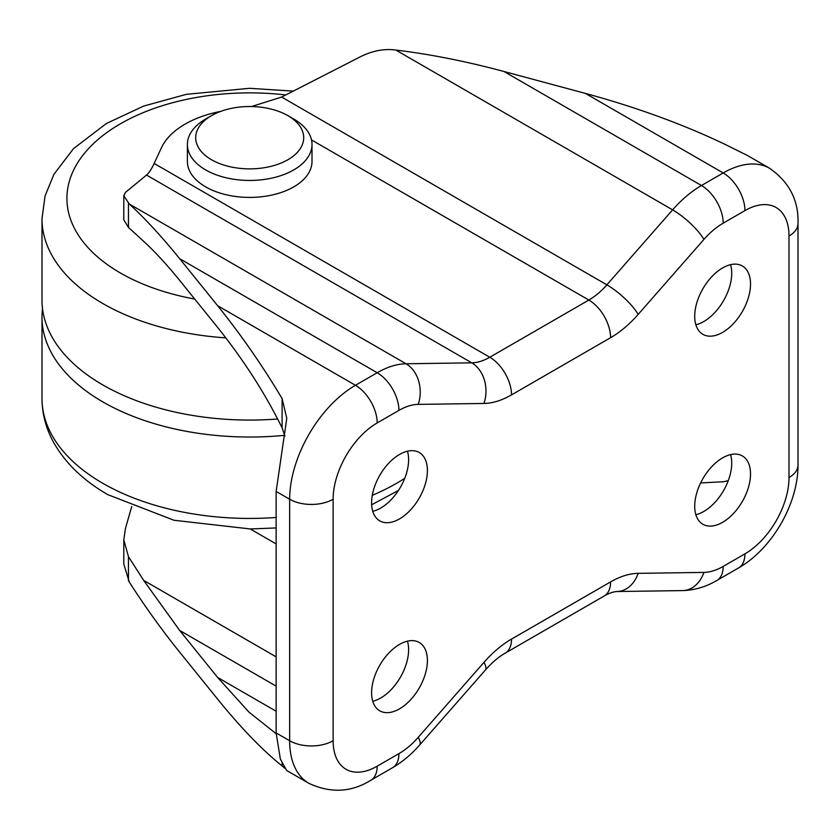 <?xml version="1.0" encoding="UTF-8"?>
<svg xmlns="http://www.w3.org/2000/svg" width="840" height="840" viewBox="0 0 840 840"><rect width="100%" height="100%" fill="white"/><g stroke="black" fill="none" stroke-linecap="round" stroke-linejoin="round"><path stroke-width="1.26" d="M211.512 115.647L205.643 119.039A62.307 35.973 0 0 0 187.394 144.47L187.394 161.438A62.307 35.973 0 0 0 205.643 186.869A62.307 35.973 0 0 0 273.546 194.67A62.307 35.973 0 0 0 312.007 161.438L312.007 144.47A62.307 35.973 0 0 0 293.758 119.039L287.889 115.647A54.002 31.175 0 0 0 211.512 115.647A54.002 31.175 0 0 0 211.512 159.737A54.002 31.175 0 0 0 287.889 159.737A54.002 31.175 0 0 0 287.889 115.647L293.758 119.039M187.394 144.47A62.307 35.973 0 0 0 205.643 169.911A62.307 35.973 0 0 0 273.546 177.713A62.307 35.973 0 0 0 312.007 144.47M293.265 91.119L249.533 88.305L186.354 94.332L143.724 106.061L106.344 123.522L73.511 148.638L53.928 174.321L45.055 195.962L42 218.757L42 300.153A207.701 119.91 0 0 0 102.837 384.951A207.701 119.91 0 0 0 277.673 418.981M42.525 308.637A207.701 119.91 0 0 0 42 317.111A207.701 119.91 0 0 0 102.837 401.909A207.701 119.91 0 0 0 284.729 435.309M722.61 332.377A39.459 22.785 120 0 0 748.398 297.602A39.459 22.785 120 0 0 742.34 265.976A39.459 22.785 120 0 0 722.61 267.928A39.459 22.785 120 0 0 696.832 302.705A39.459 22.785 120 0 0 702.88 334.331A39.459 22.785 120 0 0 722.61 332.377M695.867 324.776A39.459 22.785 120 0 0 703.815 321.52A39.459 22.785 120 0 0 730.558 264.684M399.504 518.92A39.459 22.785 120 0 0 425.281 484.144A39.459 22.785 120 0 0 419.233 452.519A39.459 22.785 120 0 0 399.504 454.482A39.459 22.785 120 0 0 373.727 489.258A39.459 22.785 120 0 0 379.774 520.874A39.459 22.785 120 0 0 399.504 518.92M372.76 511.319A39.459 22.785 120 0 0 380.709 508.064A39.459 22.785 120 0 0 407.453 451.227M399.504 708.855A39.459 22.785 120 0 0 425.281 674.09A39.459 22.785 120 0 0 419.233 642.464A39.459 22.785 120 0 0 399.504 644.417A39.459 22.785 120 0 0 373.727 679.193A39.459 22.785 120 0 0 379.774 710.819A39.459 22.785 120 0 0 399.504 708.855M372.76 701.264A39.459 22.785 120 0 0 380.709 698.009A39.459 22.785 120 0 0 407.453 641.162M722.61 522.312A39.459 22.785 120 0 0 748.398 487.536A39.459 22.785 120 0 0 742.34 455.921A39.459 22.785 120 0 0 722.61 457.874A39.459 22.785 120 0 0 696.832 492.65A39.459 22.785 120 0 0 702.88 524.265A39.459 22.785 120 0 0 722.61 522.312M695.867 514.721A39.459 22.785 120 0 0 703.815 511.466A39.459 22.785 120 0 0 730.558 454.619M251.507 106.533L281.642 97.062L360.171 56.879C371.837 51.03 383.166 48.688 394.139 49.865L395.861 50.075C429.996 54.17 466.032 61.309 503.947 71.484L585.407 93.408C635.702 107.058 681.775 123.816 723.639 143.682L747.505 155.526L769.724 168.357A93.051 53.718 -60 0 0 723.198 172.966L701.463 185.514A93.051 53.718 -60 0 0 672.62 209.853L606.879 284.834L281.642 97.062M284.918 436.076L282.104 427.886L282.104 398.601C262.595 365.841 241.101 334.877 217.655 305.729L179.666 258.699C161.984 236.849 145.184 218.61 129.266 203.984L123.795 195.709L125.486 192.371L146.528 175.066C148.932 173.061 151.473 169.197 154.151 163.453L161.427 147.777A91.392 52.763 180 0 1 220.658 111.405M131.744 506.499L125.486 528.308L123.795 539.868L123.795 564.018L129.266 582.057C145.184 606.848 161.984 630.21 179.666 652.145L217.655 699.174C241.101 728.101 262.595 750.351 282.104 765.923L282.104 763.308M282.104 398.601L286.776 418.341L276.139 491.453L276.139 732.942L280.35 759.056L286.703 770.511L308.921 783.342A93.051 53.718 -60 0 1 289.653 740.744L289.653 499.244A93.051 53.718 -60 0 1 355.446 385.287L377.181 372.74A93.051 53.718 -60 0 1 406.024 363.772L471.765 362.838A58.16 33.579 120 0 0 489.794 357.242L588.851 300.048A58.16 33.579 120 0 0 606.879 284.834A30.744 8.169 -138.8 0 1 638.148 314.444A88.893 51.324 -60 0 1 610.586 337.701L511.529 394.884A88.893 51.324 -60 0 1 483.977 403.452L418.236 404.387A62.307 35.973 120 0 0 398.916 410.382L377.181 422.93A62.307 35.973 120 0 0 333.123 499.244L333.123 740.744A62.307 35.973 120 0 0 377.181 766.185L398.916 753.627A62.307 35.973 120 0 0 418.236 737.331L483.977 662.351A88.893 51.324 -60 0 1 511.529 639.093L610.586 581.9A88.893 51.324 -60 0 1 638.148 573.342L703.889 572.408A62.307 35.973 120 0 0 723.198 566.412L744.933 553.854A62.307 35.973 120 0 0 789.001 477.54L789.001 236.05A62.307 35.973 120 0 0 744.933 210.609L723.198 223.167A62.307 35.973 120 0 0 703.889 239.463L638.148 314.444M284.897 768.317L282.104 765.923M123.795 539.868L128.457 556.647L143.661 580.377L179.666 630.441L217.655 677.471L248.903 712.078L276.139 733.708M282.104 427.886C265.366 393.803 243.884 360.329 217.655 327.443L179.666 280.413C167.034 264.8 155.032 251.769 143.661 241.332L128.457 227.399L123.795 219.859L123.795 195.709M728.249 480.701L723.639 481.719L700.623 482.937M42 218.757A207.701 119.91 0 0 0 102.837 303.544A207.701 119.91 0 0 0 225.866 337.88M285.768 94.952A182.774 105.525 0 0 0 88.599 148.554A182.774 105.525 0 0 0 120.456 273.021A182.774 105.525 0 0 0 194.712 299.04M276.139 527.94L250.467 528.969L173.996 520.264L107.992 494.718C83.727 480.827 65.646 463.481 53.781 442.691C46.022 428.726 42.095 413.994 42 398.517A207.701 119.91 0 0 0 102.837 483.315A207.701 119.91 0 0 0 276.139 517.461M372.288 495.317A207.701 119.91 0 0 0 404.754 478.306M154.151 163.453L489.794 357.242A30.744 17.745 -120 0 1 511.529 394.884M253.208 106.27L253.785 106.607M311.514 139.934L588.851 300.048A30.744 17.745 -120 0 1 610.586 337.701M276.139 732.942L289.653 740.744A30.744 17.745 0 0 0 333.123 740.744M276.139 491.453L289.653 499.244A30.744 17.745 0 0 0 333.123 499.244M217.655 305.729L355.446 385.287A30.744 17.745 -120 0 1 377.181 422.93M179.666 258.699L377.181 372.74A30.744 17.745 -120 0 1 398.916 410.382M129.266 203.984L406.024 363.772A30.744 23.73 -90.8 0 1 418.236 404.387M146.528 175.066L471.765 362.838A30.744 23.73 -90.8 0 1 483.977 403.452M395.861 50.075L672.62 209.853A30.744 8.169 -138.8 0 1 703.889 239.463M503.947 71.484L701.463 185.514A30.744 17.745 -120 0 1 723.198 223.167M585.407 93.408L723.198 172.966A30.744 17.745 -120 0 1 744.933 210.609M723.198 566.412A30.744 17.745 -120 0 1 716.835 580.482L738.57 567.934A30.744 17.745 -120 0 0 744.933 553.854M789.001 477.54A30.744 17.745 0 0 0 798 464.993L798 223.503C798.788 200.55 789.359 182.175 769.724 168.357M789.001 236.05A30.744 17.745 0 0 0 798 223.503M716.835 580.482C705.989 586.866 694.565 590.236 682.584 590.594A30.744 23.73 -90.8 0 0 703.889 572.408M682.584 590.594L616.844 591.528A30.744 23.73 -90.8 0 0 638.148 573.342M616.844 591.528C613.063 591.812 608.864 593.292 604.223 595.98A30.744 17.745 -120 0 0 610.586 581.9M604.223 595.98L505.166 653.163A30.744 17.745 -120 0 0 511.529 639.093M505.166 653.163C498.771 656.796 492.167 662.434 485.352 670.068A30.744 8.169 -138.8 0 0 483.977 662.351M485.352 670.068L419.612 745.049A30.744 8.169 -138.8 0 0 418.236 737.331M419.612 745.049C411.464 754.373 402.444 761.922 392.553 767.707A30.744 17.745 -120 0 0 398.916 753.627M392.553 767.707L370.818 780.255A30.744 17.745 -120 0 0 377.181 766.185M250.236 528.969L276.139 543.921M143.661 580.377L276.139 656.859M179.666 630.441L276.139 686.133M217.655 677.471L276.139 711.239M128.457 580.797L128.457 556.647M128.457 227.399L128.457 203.249M398.475 490.434L371.658 504.767M738.57 567.934C772.159 548.772 798.2 503.664 798 464.993M370.818 780.255C351.33 792.414 330.697 793.443 308.921 783.342M42 398.517L42 317.111"/></g></svg>
